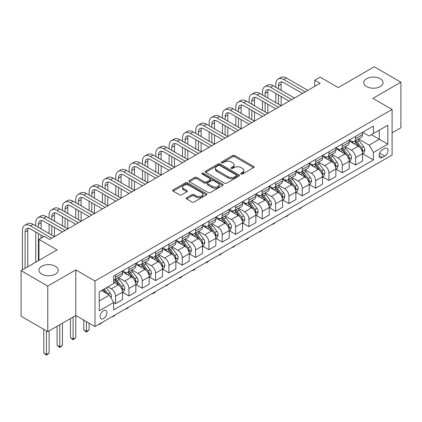 <?xml version="1.0" encoding="UTF-8"?>
<svg xmlns="http://www.w3.org/2000/svg" width="422" height="422" viewBox="0 0 422 422"><rect width="100%" height="100%" fill="white"/><g stroke="black" fill="none" stroke-linecap="round" stroke-linejoin="round"><path stroke-width="0.63" d="M241.009 174.043A1.039 0.596 0 0 0 242.476 174.043L253.601 167.624A1.482 0.855 0 0 0 254.033 167.017A1.482 0.855 0 0 0 253.601 166.41L234.753 155.528A1.482 0.855 0 0 0 232.659 155.528L221.529 161.953A1.039 0.596 0 0 0 221.228 162.375A1.039 0.596 0 0 0 221.529 162.797A1.039 0.596 0 0 0 222.995 162.797L224.435 161.969A4.737 2.738 0 0 1 231.14 161.969L232.712 162.876A4.737 2.738 0 0 1 234.099 164.812A4.737 2.738 0 0 1 232.712 166.743L231.272 167.576A1.039 0.596 0 0 0 230.966 167.998A1.039 0.596 0 0 0 231.272 168.42A1.039 0.596 0 0 0 232.738 168.42L234.173 167.592A4.737 2.738 0 0 1 240.878 167.592L242.45 168.499A4.737 2.738 0 0 1 243.837 170.43A4.737 2.738 0 0 1 242.45 172.366L241.009 173.199A1.039 0.596 0 0 0 240.704 173.621A1.039 0.596 0 0 0 241.009 174.043L241.009 173.199M55.398 266.266A9.659 5.576 0 0 0 44.874 265.058A9.659 5.576 0 0 0 38.914 270.207A9.659 5.576 0 0 0 41.741 274.147A9.659 5.576 0 0 0 52.265 275.355A9.659 5.576 0 0 0 58.225 270.207A9.659 5.576 0 0 0 55.398 266.266M380.259 78.708A9.659 5.576 0 0 0 369.735 77.5A9.659 5.576 0 0 0 363.775 82.654A9.659 5.576 0 0 0 366.602 86.594A9.659 5.576 0 0 0 377.126 87.802A9.659 5.576 0 0 0 383.086 82.654A9.659 5.576 0 0 0 380.259 78.708M103.517 318.557A4.827 2.785 120 0 0 106.671 314.306A4.827 2.785 120 0 0 105.927 310.434A4.827 2.785 120 0 0 103.517 310.676A4.827 2.785 120 0 0 100.362 314.928A4.827 2.785 120 0 0 101.101 318.8A4.827 2.785 120 0 0 103.517 318.557M186.688 197.728A1.482 0.855 0 0 0 186.25 198.335A1.482 0.855 0 0 0 186.688 198.941L191.973 201.99A1.482 0.855 0 0 0 194.067 201.99L206.427 194.858A1.482 0.855 0 0 0 206.859 194.252A1.482 0.855 0 0 0 206.427 193.651L187.574 182.768A1.482 0.855 0 0 0 185.48 182.768L173.125 189.9A1.482 0.855 0 0 0 172.693 190.507A1.482 0.855 0 0 0 173.125 191.108L179.514 194.795A1.482 0.855 0 0 0 181.608 194.795L186.893 191.746A1.482 0.855 0 0 0 187.331 191.14A1.482 0.855 0 0 0 186.893 190.533L183.728 188.708A3.962 2.289 0 0 1 182.568 187.088A3.962 2.289 0 0 1 185.01 184.978A3.962 2.289 0 0 1 189.33 185.474L201.737 192.638A3.962 2.289 0 0 1 202.898 194.252A3.962 2.289 0 0 1 200.455 196.367A3.962 2.289 0 0 1 196.135 195.871L194.067 194.679A1.482 0.855 0 0 0 191.973 194.679L186.688 197.728L186.688 198.941M392.096 132.851L400.9 127.771L400.9 82.19L374.23 66.792L338.222 87.581L320.087 77.11L314.754 80.191L320.087 83.266L49.638 239.411L44.305 236.331L38.972 239.411L38.972 260.353M47.77 286.069L47.77 331.65L75.775 315.477L75.775 269.901L47.77 286.069L21.1 270.671L57.107 249.882L38.972 239.411M75.775 269.901L94.982 280.983L392.096 109.446L392.096 155.027L94.982 326.565L94.982 280.983M400.9 82.19L372.895 98.358L392.096 109.446M224.541 183.19A1.482 0.855 0 0 0 226.635 183.19L238.994 176.053A1.482 0.855 0 0 0 239.427 175.452A1.482 0.855 0 0 0 238.994 174.845L220.142 163.963A1.482 0.855 0 0 0 218.047 163.963L205.693 171.1A1.482 0.855 0 0 0 205.261 171.701A1.482 0.855 0 0 0 205.693 172.308L224.541 183.19M202.491 174.27A1.039 0.596 0 0 1 203.546 174.418L203.546 173.184L222.71 184.245A1.482 0.855 0 0 1 223.143 184.852A1.482 0.855 0 0 1 222.71 185.458L210.351 192.59A1.482 0.855 0 0 1 208.257 192.59L189.409 181.708L189.409 180.5A1.482 0.855 0 0 0 188.977 181.101A1.482 0.855 0 0 0 189.409 181.708M189.409 180.5L194.695 177.446A1.482 0.855 0 0 1 196.789 177.446L204.438 181.861A1.482 0.855 0 0 0 206.532 181.861L210.04 179.835A1.482 0.855 0 0 0 210.472 179.229A1.482 0.855 0 0 0 210.04 178.627L202.08 174.028A1.039 0.596 0 0 1 201.774 173.606A1.039 0.596 0 0 1 202.418 173.052A1.039 0.596 0 0 1 203.546 173.184M47.77 331.65L21.1 316.247L21.1 270.671M384.737 148.433L382.39 149.789A4.679 2.701 120 0 0 379.336 153.914A4.679 2.701 120 0 0 380.053 157.659A4.679 2.701 120 0 0 382.39 157.427L384.737 156.071A4.679 2.701 120 0 0 387.792 151.952A4.679 2.701 120 0 0 387.074 148.201A4.679 2.701 120 0 0 384.737 148.433M362.709 132.265L369.16 135.995L373.428 133.531L373.428 126.078L113.65 276.057L113.65 283.51L99.249 291.829L99.249 310.798L113.65 302.484L113.65 309.938L373.428 159.954L373.428 152.5L369.16 145.11L358.552 138.986M373.428 133.531L387.829 125.213L387.829 144.187L373.428 152.5M73.111 317.017L73.111 339.13L75.775 337.595L75.775 315.477L94.982 326.565M314.754 80.191L314.754 86.346M371.402 134.697L379.294 139.26L379.294 130.14L387.829 125.213M369.16 145.11L379.294 139.26L387.829 144.187M99.249 300.944L109.382 295.089L101.486 290.531M113.65 302.542L115.57 303.655L115.57 296.202A6.035 3.487 -120 0 0 111.302 288.806L107.89 286.839M115.57 303.655L122.507 299.652L122.507 292.198A6.035 3.487 -120 0 0 118.239 284.803L113.65 282.154M122.665 292.351L128.905 295.954L128.905 288.5A6.035 3.487 -120 0 0 124.638 281.11L118.513 277.57M128.905 295.954L135.842 291.95L135.842 284.497A6.035 3.487 -120 0 0 131.574 277.106L122.507 271.868M136 284.65L142.24 288.252L142.24 280.799A6.035 3.487 -120 0 0 137.973 273.409L131.849 269.874M142.24 288.252L149.177 284.249L149.177 276.795A6.035 3.487 -120 0 0 144.91 269.405L135.842 264.172M149.335 276.953L155.576 280.556L155.576 273.103A6.035 3.487 -120 0 0 151.308 265.712L145.184 262.173M155.576 280.556L162.512 276.552L162.512 269.099A6.035 3.487 -120 0 0 158.245 261.709L149.177 256.47M162.67 269.252L168.911 272.855L168.911 265.401A6.035 3.487 -120 0 0 164.643 258.011L158.519 254.471M168.911 272.855L175.847 268.851L175.847 261.397A6.035 3.487 -120 0 0 171.58 254.007L162.512 248.774M176.006 261.556L182.246 265.158L182.246 257.705A6.035 3.487 -120 0 0 177.978 250.315L171.854 246.775M182.246 265.158L189.183 261.155L189.183 253.701A6.035 3.487 -120 0 0 184.915 246.311L175.847 241.073M189.341 253.854L195.586 257.457L195.586 250.003A6.035 3.487 -120 0 0 191.319 242.613L185.189 239.074M195.586 257.457L202.518 253.453L202.518 246A6.035 3.487 -120 0 0 198.25 238.609L189.183 233.371M202.676 246.153L208.922 249.755L208.922 242.307A6.035 3.487 -120 0 0 204.654 234.912L198.525 231.377M208.922 249.755L215.853 245.752L215.853 238.303A6.035 3.487 -120 0 0 211.586 230.908L202.518 225.675M216.017 238.456L222.257 242.059L222.257 234.606A6.035 3.487 -120 0 0 217.989 227.215L211.86 223.676M222.257 242.059L229.188 238.055L229.188 230.602A6.035 3.487 -120 0 0 224.921 223.212L215.853 217.974M229.352 230.755L235.592 234.358L235.592 226.904A6.035 3.487 -120 0 0 231.325 219.514L225.195 215.98M235.592 234.358L242.523 230.354L242.523 222.9A6.035 3.487 -120 0 0 238.256 215.51L229.188 210.277M242.687 223.059L248.927 226.661L248.927 219.208A6.035 3.487 -120 0 0 244.66 211.818L238.53 208.278M248.927 226.661L255.859 222.658L255.859 215.204A6.035 3.487 -120 0 0 251.596 207.814L242.523 202.576M256.022 215.357L262.262 218.96L262.262 211.506A6.035 3.487 -120 0 0 257.995 204.116L251.865 200.577M262.262 218.96L269.199 214.956L269.199 207.503A6.035 3.487 -120 0 0 264.932 200.112L255.859 194.88M269.357 207.656L275.598 211.264L275.598 203.81A6.035 3.487 -120 0 0 271.33 196.415L265.206 192.88M275.598 211.264L282.534 207.26L282.534 199.806A6.035 3.487 -120 0 0 278.267 192.411L269.199 187.178M282.693 199.959L288.933 203.562L288.933 196.109A6.035 3.487 -120 0 0 284.665 188.718L278.541 185.179M288.933 203.562L295.869 199.559L295.869 192.105A6.035 3.487 -120 0 0 291.602 184.715L282.534 179.477M296.028 192.258L302.268 195.861L302.268 188.412A6.035 3.487 -120 0 0 298.001 181.017L291.876 177.483M302.268 195.861L309.205 191.857L309.205 184.409A6.035 3.487 -120 0 0 304.937 177.013L295.869 171.78M309.363 184.562L315.603 188.165L315.603 180.711A6.035 3.487 -120 0 0 311.336 173.321L305.212 169.781M315.603 188.165L322.54 184.161L322.54 176.707A6.035 3.487 -120 0 0 318.272 169.317L309.205 164.079M322.698 176.86L328.938 180.463L328.938 173.009A6.035 3.487 -120 0 0 324.671 165.619L318.547 162.085M328.938 180.463L335.875 176.459L335.875 169.006A6.035 3.487 -120 0 0 331.608 161.615L322.54 156.383M336.033 169.164L342.279 172.767L342.279 165.313A6.035 3.487 -120 0 0 338.011 157.923L331.882 154.383M342.279 172.767L349.21 168.763L349.21 161.309A6.035 3.487 -120 0 0 344.943 153.919L335.875 148.681M349.369 161.462L355.614 165.065L355.614 157.612A6.035 3.487 -120 0 0 351.347 150.221L345.217 146.682M355.614 165.065L362.545 161.062L362.545 153.608A6.035 3.487 -120 0 0 358.278 146.218L349.21 140.98M349.369 139.967L351.347 141.106A6.035 3.487 -120 0 0 354.364 141.402A6.035 3.487 -120 0 0 355.614 138.643L355.614 136.364M336.033 147.663L338.011 148.802A6.035 3.487 -120 0 0 341.029 149.103A6.035 3.487 -120 0 0 342.279 146.339L342.279 144.06M322.698 155.365L324.671 156.504A6.035 3.487 -120 0 0 327.688 156.805A6.035 3.487 -120 0 0 328.938 154.041L328.938 151.762M309.363 163.066L311.336 164.205A6.035 3.487 -120 0 0 314.353 164.501A6.035 3.487 -120 0 0 315.603 161.737L315.603 159.458M296.028 170.762L298.001 171.902A6.035 3.487 -120 0 0 301.018 172.202A6.035 3.487 -120 0 0 302.268 169.438L302.268 167.159M282.693 178.464L284.665 179.603A6.035 3.487 -120 0 0 287.683 179.899A6.035 3.487 -120 0 0 288.933 177.14L288.933 174.861M269.357 186.16L271.33 187.299A6.035 3.487 -120 0 0 274.347 187.6A6.035 3.487 -120 0 0 275.598 184.836L275.598 182.557M256.022 193.862L257.995 195.001A6.035 3.487 -120 0 0 261.012 195.302A6.035 3.487 -120 0 0 262.262 192.537L262.262 190.259M242.687 201.558L244.66 202.697A6.035 3.487 -120 0 0 247.677 202.998A6.035 3.487 -120 0 0 248.927 200.234L248.927 197.955M229.352 209.259L231.325 210.399A6.035 3.487 -120 0 0 234.342 210.699A6.035 3.487 -120 0 0 235.592 207.935L235.592 205.656M216.017 216.961L217.989 218.1A6.035 3.487 -120 0 0 221.007 218.396A6.035 3.487 -120 0 0 222.257 215.637L222.257 213.353M202.676 224.657L204.654 225.796A6.035 3.487 -120 0 0 207.671 226.097A6.035 3.487 -120 0 0 208.922 223.333L208.922 221.054M189.341 232.358L191.319 233.498A6.035 3.487 -120 0 0 194.336 233.793A6.035 3.487 -120 0 0 195.586 231.034L195.586 228.756M176.006 240.055L177.978 241.194A6.035 3.487 -120 0 0 180.996 241.495A6.035 3.487 -120 0 0 182.246 238.731L182.246 236.452M162.67 247.756L164.643 248.896A6.035 3.487 -120 0 0 167.661 249.196A6.035 3.487 -120 0 0 168.911 246.432L168.911 244.153M149.335 255.452L151.308 256.597A6.035 3.487 -120 0 0 154.325 256.892A6.035 3.487 -120 0 0 155.576 254.128L155.576 251.85M136 263.154L137.973 264.293A6.035 3.487 -120 0 0 140.99 264.594A6.035 3.487 -120 0 0 142.24 261.83L142.24 259.551M122.665 270.855L124.638 271.995A6.035 3.487 -120 0 0 127.655 272.29A6.035 3.487 -120 0 0 128.905 269.531L128.905 267.253M362.709 153.761L373.428 159.954M354.364 141.402L361.295 137.398A6.035 3.487 -120 0 0 362.545 134.639L362.545 132.36M341.029 149.103L347.96 145.099A6.035 3.487 -120 0 0 349.21 142.335L349.21 140.057M327.688 156.805L334.625 152.801A6.035 3.487 -120 0 0 335.875 150.037L335.875 147.758M314.353 164.501L321.29 160.497A6.035 3.487 -120 0 0 322.54 157.733L322.54 155.454M301.018 172.202L307.954 168.199A6.035 3.487 -120 0 0 309.205 165.435L309.205 163.156M287.683 179.899L294.619 175.895A6.035 3.487 -120 0 0 295.869 173.136L295.869 170.857M274.347 187.6L281.284 183.596A6.035 3.487 -120 0 0 282.534 180.832L282.534 178.553M261.012 195.302L267.949 191.298A6.035 3.487 -120 0 0 269.199 188.534L269.199 186.255M247.677 202.998L254.614 198.994A6.035 3.487 -120 0 0 255.859 196.23L255.859 193.951M234.342 210.699L241.273 206.696A6.035 3.487 -120 0 0 242.523 203.931L242.523 201.653M221.007 218.396L227.938 214.392A6.035 3.487 -120 0 0 229.188 211.633L229.188 209.349M207.671 226.097L214.603 222.093A6.035 3.487 -120 0 0 215.853 219.329L215.853 217.05M194.336 233.793L201.268 229.79A6.035 3.487 -120 0 0 202.518 227.031L202.518 224.752M180.996 241.495L187.932 237.491A6.035 3.487 -120 0 0 189.183 234.727L189.183 232.448M167.661 249.196L174.597 245.193A6.035 3.487 -120 0 0 175.847 242.428L175.847 240.15M154.325 256.892L161.262 252.889A6.035 3.487 -120 0 0 162.512 250.125L162.512 247.846M140.99 264.594L147.927 260.59A6.035 3.487 -120 0 0 149.177 257.826L149.177 255.547M127.655 272.29L134.592 268.286A6.035 3.487 -120 0 0 135.842 265.528L135.842 263.249M113.65 280.234A6.035 3.487 -120 0 0 114.32 279.992L121.256 275.988A6.035 3.487 -120 0 0 122.507 273.224L122.507 270.945M114.32 279.992A6.035 3.487 -120 0 0 115.57 277.228L115.57 274.949M109.382 295.089L113.65 302.484M241.421 174.191L242.45 173.6A4.737 2.738 0 0 0 243.837 171.664L243.837 170.43M234.099 164.812L234.099 166.041A4.737 2.738 0 0 1 232.712 167.977L231.683 168.568M253.58 167.634L234.753 156.762A1.482 0.855 0 0 0 232.659 156.762L221.946 162.945M238.973 176.069L220.142 165.197A1.482 0.855 0 0 0 218.047 165.197L205.714 172.318M236.373 175.874A1.039 0.596 0 0 0 236.679 175.452A1.039 0.596 0 0 0 236.373 175.03L219.83 165.477A1.039 0.596 0 0 0 218.364 165.477L216.845 166.352A4.737 2.738 0 0 0 215.457 168.288A4.737 2.738 0 0 0 216.845 170.219L228.154 176.749A4.737 2.738 0 0 0 234.859 176.749L236.373 175.874L236.373 177.108A1.039 0.596 0 0 0 236.679 176.681L236.679 175.452M215.457 168.288L215.457 169.517A4.737 2.738 0 0 0 216.845 171.453L216.845 170.219M236.373 177.108L234.859 177.984A4.737 2.738 0 0 1 228.154 177.984L216.845 171.453M189.431 181.718L194.695 178.68L194.695 177.446M210.472 179.229L210.472 180.463A1.482 0.855 0 0 1 210.04 181.064L206.532 183.09A1.482 0.855 0 0 1 204.438 183.09L196.789 178.68A1.482 0.855 0 0 0 194.695 178.68M203.546 174.418L222.689 185.469M212.366 186.44A3.962 2.289 0 0 0 216.686 186.935A3.962 2.289 0 0 0 219.129 184.82A3.962 2.289 0 0 0 217.968 183.206L213.601 180.679A1.482 0.855 0 0 0 211.506 180.679L207.999 182.705A1.482 0.855 0 0 0 207.561 183.312A1.482 0.855 0 0 0 207.999 183.913L212.366 186.44L212.366 187.669A3.962 2.289 0 0 0 216.686 188.165A3.962 2.289 0 0 0 219.129 186.055L219.129 184.82M207.561 183.312L207.561 184.541A1.482 0.855 0 0 0 207.999 185.147L207.999 183.913M212.366 187.669L207.999 185.147M202.898 194.252L202.898 195.486A3.962 2.289 0 0 1 200.455 197.596A3.962 2.289 0 0 1 196.135 197.1L194.067 195.908A1.482 0.855 0 0 0 191.973 195.908L186.703 198.952M182.568 187.088L182.568 188.323A3.962 2.289 0 0 0 183.728 189.937L183.728 188.708M186.877 191.757L183.728 189.937M206.405 194.869L187.574 183.997A1.482 0.855 0 0 0 185.48 183.997L173.147 191.119M362.545 153.856L363.827 153.117L364.893 150.037A3.998 2.31 -120 0 0 363.616 146.634L359.259 140.811A11.542 6.662 -120 0 0 357.998 139.302M353.662 143.554A11.542 6.662 -120 0 0 351.299 141.08M362.181 151.408L362.735 150.206A3.998 2.31 -120 0 0 361.591 147.8L357.234 141.982A11.542 6.662 -120 0 0 355.973 140.473M354.897 141.096A9.579 5.533 60 0 1 356.469 142.884L360.161 147.805M354.691 141.212A11.542 6.662 60 0 1 355.952 142.72L358.848 146.592M302.342 206.849L299.815 208.922L299.282 208.616M299.815 208.304L299.815 208.922M275.814 87.27L275.814 84.194A11.315 6.536 60 0 1 278.156 79.014L280.82 77.474A11.315 6.536 60 0 1 286.48 78.033L307.817 90.35M278.156 79.014A11.315 6.536 60 0 1 283.811 79.573L305.148 91.89M302.484 93.431L283.811 82.654A7.543 4.357 -120 0 0 280.039 82.279A7.543 4.357 -120 0 0 278.478 85.735L278.478 88.81M281.616 81.931A7.543 4.357 -120 0 0 281.147 84.194L281.147 90.35M278.478 94.971L278.478 104.208M281.147 96.511L281.147 105.748L259.81 93.431L257.14 94.971L278.478 107.288M275.814 102.673L275.814 93.431M349.21 161.557L350.492 160.814L351.558 157.733A3.998 2.31 -120 0 0 350.281 154.331L345.924 148.512A11.542 6.662 -120 0 0 344.663 147.004M340.327 151.25A11.542 6.662 -120 0 0 337.964 148.781M348.846 159.105L349.4 157.907A3.998 2.31 -120 0 0 348.255 155.502L343.893 149.683A11.542 6.662 -120 0 0 342.638 148.175M341.562 148.792A9.579 5.533 60 0 1 343.133 150.58L346.826 155.507M341.356 148.913A11.542 6.662 60 0 1 342.617 150.422L345.512 154.288M289.007 214.545L286.48 216.623L285.947 216.312M286.48 216.006L286.48 216.623M335.875 169.254L337.157 168.515L338.222 165.435A3.998 2.31 -120 0 0 336.946 162.032L332.589 156.214A11.542 6.662 -120 0 0 331.328 154.705M326.992 158.952A11.542 6.662 -120 0 0 324.629 156.478M335.511 166.806L336.065 165.603A3.998 2.31 -120 0 0 334.92 163.203L330.558 157.38A11.542 6.662 -120 0 0 329.302 155.871M328.226 156.493A9.579 5.533 60 0 1 329.798 158.282L333.486 163.203M328.021 156.615A11.542 6.662 60 0 1 329.281 158.123L332.177 161.99M275.666 222.246L273.145 224.319L272.612 224.013M273.145 223.702L273.145 224.319M322.54 176.955L323.822 176.217L324.887 173.136A3.998 2.31 -120 0 0 323.611 169.728L319.254 163.91A11.542 6.662 -120 0 0 317.993 162.401M313.657 166.653A11.542 6.662 -120 0 0 311.294 164.179M322.176 174.502L322.73 173.305A3.998 2.31 -120 0 0 321.585 170.899L317.223 165.081A11.542 6.662 -120 0 0 315.967 163.572M314.891 164.195A9.579 5.533 60 0 1 316.463 165.983L320.15 170.905M314.685 164.311A11.542 6.662 60 0 1 315.946 165.82L318.842 169.686M262.331 229.948L259.81 232.021L259.272 231.71M259.81 231.404L259.81 232.021M262.473 94.971L262.473 91.89A11.315 6.536 60 0 1 264.821 86.71L267.485 85.17A11.315 6.536 60 0 1 273.145 85.729L294.482 98.052M264.821 86.71A11.315 6.536 60 0 1 270.476 87.27L291.813 99.592M289.149 101.132L270.476 90.35A7.543 4.357 -120 0 0 266.704 89.976A7.543 4.357 -120 0 0 265.143 93.431L265.143 96.511M268.281 89.628A7.543 4.357 -120 0 0 267.812 91.89L267.812 98.052M265.143 102.673L265.143 111.909M267.812 104.208L267.812 113.449L246.474 101.132L243.805 102.673L265.143 114.99M262.473 110.369L262.473 101.132M275.809 108.829L257.14 98.052A7.543 4.357 -120 0 0 253.369 97.677A7.543 4.357 -120 0 0 251.807 101.132L251.807 104.208M254.946 97.329A7.543 4.357 -120 0 0 254.477 99.592L254.477 105.748M251.807 110.369L251.807 119.611M254.477 111.909L254.477 121.151L233.139 108.829L230.47 110.369L251.807 122.686M249.138 118.07L249.138 108.829M249.138 102.673L249.138 99.592A11.315 6.536 60 0 1 251.486 94.412A11.315 6.536 60 0 1 257.14 94.971M251.486 94.412L254.149 92.872A11.315 6.536 60 0 1 259.81 93.431M262.473 116.53L243.805 105.748A7.543 4.357 -120 0 0 240.034 105.379A7.543 4.357 -120 0 0 238.472 108.829L238.472 111.909M241.611 105.031A7.543 4.357 -120 0 0 241.136 107.288L241.136 113.449M238.472 118.07L238.472 127.307M241.136 119.611L241.136 128.847L219.804 116.53L217.135 118.07L238.472 130.387M235.803 125.767L235.803 116.53M235.803 110.369L235.803 107.288A11.315 6.536 60 0 1 238.15 102.108A11.315 6.536 60 0 1 243.805 102.673M238.15 102.108L240.814 100.568A11.315 6.536 60 0 1 246.474 101.132M309.205 184.651L310.486 183.913L311.552 180.832A3.998 2.31 -120 0 0 310.276 177.43L305.913 171.612A11.542 6.662 -120 0 0 304.658 170.103M300.322 174.349A11.542 6.662 -120 0 0 297.958 171.875M308.841 182.204L309.395 181.006A3.998 2.31 -120 0 0 308.25 178.601L303.887 172.783A11.542 6.662 -120 0 0 302.627 171.274M301.556 171.891A9.579 5.533 60 0 1 303.128 173.679L306.815 178.606M301.35 172.012A11.542 6.662 60 0 1 302.606 173.521L305.507 177.388M248.996 237.644L247.54 239.105L246.474 239.717L245.936 239.411M246.474 239.1L246.474 239.717M249.138 124.226L230.47 113.449A7.543 4.357 -120 0 0 226.698 113.075A7.543 4.357 -120 0 0 225.137 116.53L225.137 119.611M228.276 112.727A7.543 4.357 -120 0 0 227.801 114.99L227.801 121.151M225.137 125.767L225.137 135.008M227.801 127.307L227.801 136.549L206.463 124.226L203.8 125.767L225.137 138.089M222.468 133.468L222.468 124.226M222.468 118.07L222.468 114.99A11.315 6.536 60 0 1 224.81 109.81A11.315 6.536 60 0 1 230.47 110.369M224.81 109.81L227.479 108.269A11.315 6.536 60 0 1 233.139 108.829M295.869 192.353L297.146 191.614L298.217 188.534A3.998 2.31 -120 0 0 296.94 185.126L292.578 179.308A11.542 6.662 -120 0 0 291.322 177.799M286.986 182.051A11.542 6.662 -120 0 0 284.623 179.577M295.505 189.905L296.054 188.703A3.998 2.31 -120 0 0 294.909 186.297L290.552 180.479A11.542 6.662 -120 0 0 289.292 178.97M288.221 179.593A9.579 5.533 60 0 1 289.793 181.381L293.48 186.302M288.015 179.709A11.542 6.662 60 0 1 289.27 181.217L292.172 185.089M235.661 245.346L233.139 247.419L232.601 247.107M233.139 246.801L233.139 247.419M235.803 131.928L217.135 121.151A7.543 4.357 -120 0 0 213.363 120.776A7.543 4.357 -120 0 0 211.802 124.226L211.802 127.307M214.94 120.428A7.543 4.357 -120 0 0 214.466 122.686L214.466 128.847M211.802 133.468L211.802 142.705M214.466 135.008L214.466 144.245L193.128 131.928L190.464 133.468L211.802 145.785M209.133 141.164L209.133 131.928M209.133 125.767L209.133 122.686A11.315 6.536 60 0 1 211.475 117.506A11.315 6.536 60 0 1 217.135 118.07M211.475 117.506L214.144 115.971A11.315 6.536 60 0 1 219.804 116.53M282.534 200.049L283.811 199.311L284.882 196.23A3.998 2.31 -120 0 0 283.605 192.828L279.243 187.009A11.542 6.662 -120 0 0 277.987 185.501M273.651 189.747A11.542 6.662 -120 0 0 271.288 187.273M282.17 197.601L282.719 196.404A3.998 2.31 -120 0 0 281.574 193.999L277.217 188.18A11.542 6.662 -120 0 0 275.956 186.672M274.886 187.289A9.579 5.533 60 0 1 276.457 189.077L280.145 194.004M274.68 187.41A11.542 6.662 60 0 1 275.935 188.919L278.837 192.785M222.325 253.042L219.804 255.12L219.266 254.809M219.804 254.503L219.804 255.12M222.468 139.629L203.8 128.847A7.543 4.357 -120 0 0 200.028 128.473A7.543 4.357 -120 0 0 198.467 131.928L198.467 135.008M201.605 128.124A7.543 4.357 -120 0 0 201.13 130.387L201.13 136.549M198.467 141.164L198.467 150.406M201.13 142.705L201.13 151.946L179.793 139.629L177.129 141.164L198.467 153.487M195.797 148.866L195.797 139.629M195.797 133.468L195.797 130.387A11.315 6.536 60 0 1 198.14 125.207A11.315 6.536 60 0 1 203.8 125.767M198.14 125.207L200.809 123.667A11.315 6.536 60 0 1 206.463 124.226M269.199 207.751L270.476 207.012L271.541 203.931A3.998 2.31 -120 0 0 270.27 200.529L265.907 194.706A11.542 6.662 -120 0 0 264.647 193.202M260.316 197.449A11.542 6.662 -120 0 0 257.953 194.975M268.835 205.303L269.384 204.1A3.998 2.31 -120 0 0 268.239 201.695L263.882 195.877A11.542 6.662 -120 0 0 262.621 194.368M261.55 194.99A9.579 5.533 60 0 1 263.122 196.779L266.81 201.7M261.339 195.106A11.542 6.662 60 0 1 262.6 196.615L265.501 200.487M208.99 260.743L207.534 262.199L206.463 262.816L205.931 262.51M206.463 262.199L206.463 262.816M209.133 147.325L190.464 136.549A7.543 4.357 -120 0 0 186.693 136.174A7.543 4.357 -120 0 0 185.131 139.629L185.131 142.705M188.27 135.826A7.543 4.357 -120 0 0 187.795 138.089L187.795 144.245M185.131 148.866L185.131 158.108M187.795 150.406L187.795 159.643L166.458 147.325L163.794 148.866L185.126 161.183M182.462 156.567L182.462 147.325M182.462 141.164L182.462 138.089A11.315 6.536 60 0 1 184.804 132.909A11.315 6.536 60 0 1 190.464 133.468M184.804 132.909L187.473 131.369A11.315 6.536 60 0 1 193.128 131.928M255.859 215.452L257.14 214.708L258.206 211.633A3.998 2.31 -120 0 0 256.929 208.225L252.572 202.407A11.542 6.662 -120 0 0 251.312 200.898M246.975 205.145A11.542 6.662 -120 0 0 244.618 202.676M255.495 212.999L256.048 211.802A3.998 2.31 -120 0 0 254.904 209.396L250.547 203.578A11.542 6.662 -120 0 0 249.286 202.069M248.21 202.687A9.579 5.533 60 0 1 249.787 204.475L253.474 209.402M248.004 202.808A11.542 6.662 60 0 1 249.265 204.317L252.166 208.183M195.655 268.439L194.199 269.901L193.128 270.518L192.596 270.207M193.128 269.901L193.128 270.518M195.797 155.027L177.129 144.245A7.543 4.357 -120 0 0 173.358 143.87A7.543 4.357 -120 0 0 171.791 147.325L171.791 150.406M174.935 143.527A7.543 4.357 -120 0 0 174.46 145.785L174.46 151.946M171.791 156.567L171.791 165.804M174.46 158.108L174.46 167.344L153.123 155.027L150.454 156.567L171.791 168.884M169.127 164.263L169.127 155.027M169.127 148.866L169.127 145.785A11.315 6.536 60 0 1 171.469 140.605A11.315 6.536 60 0 1 177.129 141.164M171.469 140.605L174.138 139.065A11.315 6.536 60 0 1 179.793 139.629M242.523 223.148L243.805 222.41L244.871 219.329A3.998 2.31 -120 0 0 243.594 215.927L239.237 210.109A11.542 6.662 -120 0 0 237.976 208.6M233.64 212.846A11.542 6.662 -120 0 0 231.277 210.372M242.159 220.701L242.713 219.498A3.998 2.31 -120 0 0 241.569 217.098L237.211 211.274A11.542 6.662 -120 0 0 235.951 209.771M234.875 210.388A9.579 5.533 60 0 1 236.452 212.176L240.139 217.103M234.669 210.509A11.542 6.662 60 0 1 235.93 212.018L238.826 215.885M182.32 276.141L180.864 277.602L179.793 278.214L179.26 277.908M179.793 277.597L179.793 278.214M182.462 162.723L163.794 151.946A7.543 4.357 -120 0 0 160.022 151.572A7.543 4.357 -120 0 0 158.456 155.027L158.456 158.108M161.6 151.224A7.543 4.357 -120 0 0 161.125 153.487L161.125 159.643M158.456 164.263L158.456 173.505M161.125 165.804L161.125 175.046L139.787 162.723L137.118 164.263L158.456 176.586M155.792 171.965L155.792 162.723M155.792 156.567L155.792 153.487A11.315 6.536 60 0 1 158.134 148.307A11.315 6.536 60 0 1 163.794 148.866M158.134 148.307L160.803 146.766A11.315 6.536 60 0 1 166.458 147.325M229.188 230.85L230.47 230.111L231.536 227.031A3.998 2.31 -120 0 0 230.259 223.623L225.902 217.805A11.542 6.662 -120 0 0 224.641 216.296M220.305 220.548A11.542 6.662 -120 0 0 217.942 218.074M228.824 228.397L229.378 227.2A3.998 2.31 -120 0 0 228.233 224.794L223.876 218.976A11.542 6.662 -120 0 0 222.616 217.467M221.539 218.09A9.579 5.533 60 0 1 223.111 219.878L226.804 224.799M221.334 218.206A11.542 6.662 60 0 1 222.594 219.714L225.49 223.586M168.985 283.842L166.458 285.916L165.925 285.604M166.458 285.298L166.458 285.916M169.127 170.425L150.454 159.643A7.543 4.357 -120 0 0 146.682 159.273A7.543 4.357 -120 0 0 145.121 162.723L145.121 165.804M148.259 158.925A7.543 4.357 -120 0 0 147.79 161.183L147.79 167.344M145.121 171.965L145.121 181.202M147.79 173.505L147.79 182.742L126.452 170.425L123.783 171.965L145.121 184.282M142.457 179.661L142.457 170.425M142.457 164.263L142.457 161.183A11.315 6.536 60 0 1 144.799 156.003A11.315 6.536 60 0 1 150.454 156.567M144.799 156.003L147.468 154.463A11.315 6.536 60 0 1 153.123 155.027M215.853 238.546L217.135 237.808L218.2 234.727A3.998 2.31 -120 0 0 216.924 231.325L212.567 225.506A11.542 6.662 -120 0 0 211.306 223.998M206.97 228.244A11.542 6.662 -120 0 0 204.607 225.77M215.489 236.098L216.043 234.901A3.998 2.31 -120 0 0 214.898 232.496L210.541 226.677A11.542 6.662 -120 0 0 209.28 225.169M208.204 225.786A9.579 5.533 60 0 1 209.776 227.574L213.469 232.501M207.999 225.907A11.542 6.662 60 0 1 209.259 227.416L212.155 231.282M155.649 291.539L154.188 293L153.123 293.612L152.59 293.306M153.123 292.995L153.123 293.612M155.792 178.121L137.118 167.344A7.543 4.357 -120 0 0 133.347 166.97A7.543 4.357 -120 0 0 131.785 170.425L131.785 173.505M134.924 166.621A7.543 4.357 -120 0 0 134.454 168.884L134.454 175.046M131.785 179.661L131.785 188.903M134.454 181.202L134.454 190.443L113.117 178.121L110.448 179.661L131.785 191.984M129.121 187.363L129.121 178.121M129.121 171.965L129.121 168.884A11.315 6.536 60 0 1 131.464 163.704A11.315 6.536 60 0 1 137.118 164.263M131.464 163.704L134.127 162.164A11.315 6.536 60 0 1 139.787 162.723M202.518 246.248L203.8 245.509L204.865 242.428A3.998 2.31 -120 0 0 203.589 239.021L199.231 233.202A11.542 6.662 -120 0 0 197.971 231.694M193.635 235.945A11.542 6.662 -120 0 0 191.272 233.471M202.154 243.8L202.708 242.597A3.998 2.31 -120 0 0 201.563 240.192L197.201 234.374A11.542 6.662 -120 0 0 195.945 232.865M194.869 233.487A9.579 5.533 60 0 1 196.441 235.276L200.133 240.197M194.663 233.603A11.542 6.662 60 0 1 195.924 235.112L198.82 238.984M142.314 299.24L139.787 301.313L139.255 301.007M139.787 300.696L139.787 301.313M142.457 185.822L123.783 175.046A7.543 4.357 -120 0 0 120.012 174.671A7.543 4.357 -120 0 0 118.45 178.121L118.45 181.202M121.589 174.323A7.543 4.357 -120 0 0 121.119 176.586L121.119 182.742M118.45 187.363L118.45 196.599M121.119 188.903L121.119 198.14L99.782 185.822L97.113 187.363L118.45 199.68M115.781 195.064L115.781 185.822M115.781 179.661L115.781 176.586A11.315 6.536 60 0 1 118.128 171.406A11.315 6.536 60 0 1 123.783 171.965M118.128 171.406L120.792 169.866A11.315 6.536 60 0 1 126.452 170.425M189.183 253.944L190.464 253.205L191.53 250.125A3.998 2.31 -120 0 0 190.253 246.722L185.896 240.904A11.542 6.662 -120 0 0 184.636 239.395M180.299 243.642A11.542 6.662 -120 0 0 177.936 241.173M188.819 251.496L189.373 250.299A3.998 2.31 -120 0 0 188.228 247.893L183.865 242.075A11.542 6.662 -120 0 0 182.61 240.566M181.534 241.184A9.579 5.533 60 0 1 183.106 242.972L186.793 247.899M181.328 241.305A11.542 6.662 60 0 1 182.589 242.814L185.485 246.68M128.974 306.936L126.452 309.015L125.92 308.704M126.452 308.398L126.452 309.015M129.121 193.524L110.448 182.742A7.543 4.357 -120 0 0 106.676 182.367A7.543 4.357 -120 0 0 105.115 185.822L105.115 188.903M108.254 182.019A7.543 4.357 -120 0 0 107.784 184.282L107.784 190.443M105.115 195.064L105.115 204.301M107.784 196.599L107.784 205.841L86.447 193.524L83.778 195.064L105.115 207.381M102.446 202.76L102.446 193.524M102.446 187.363L102.446 184.282A11.315 6.536 60 0 1 104.793 179.102A11.315 6.536 60 0 1 110.448 179.661M104.793 179.102L107.457 177.562A11.315 6.536 60 0 1 113.117 178.121M175.847 261.645L177.129 260.907L178.195 257.826A3.998 2.31 -120 0 0 176.918 254.424L172.561 248.6A11.542 6.662 -120 0 0 171.3 247.097M166.964 251.343A11.542 6.662 -120 0 0 164.601 248.869M175.483 259.198L176.037 257.995A3.998 2.31 -120 0 0 174.893 255.59L170.53 249.771A11.542 6.662 -120 0 0 169.275 248.263M168.199 248.885A9.579 5.533 60 0 1 169.771 250.673L173.458 255.595M167.993 249.006A11.542 6.662 60 0 1 169.254 250.51L172.15 254.382M115.639 314.638L113.117 316.711L112.584 316.405M113.117 316.094L113.117 316.711M115.781 201.22L97.113 190.443A7.543 4.357 -120 0 0 93.341 190.069A7.543 4.357 -120 0 0 91.78 193.524L91.78 196.599M94.918 189.721A7.543 4.357 -120 0 0 94.444 191.984L94.444 198.14M91.78 202.76L91.78 212.002M94.444 204.301L94.444 213.537L73.111 201.22L70.442 202.76L91.78 215.078M89.111 210.462L89.111 201.22M89.111 195.064L89.111 191.984A11.315 6.536 60 0 1 91.458 186.804A11.315 6.536 60 0 1 97.113 187.363M91.458 186.804L94.122 185.263A11.315 6.536 60 0 1 99.782 185.822M162.512 269.347L163.794 268.603L164.86 265.528A3.998 2.31 -120 0 0 163.583 262.12L159.221 256.302A11.542 6.662 -120 0 0 157.965 254.793M153.629 259.045A11.542 6.662 -120 0 0 151.266 256.571M162.148 266.894L162.702 265.696A3.998 2.31 -120 0 0 161.557 263.291L157.195 257.473A11.542 6.662 -120 0 0 155.934 255.964M154.863 256.587A9.579 5.533 60 0 1 156.435 258.37L160.123 263.296M154.658 256.703A11.542 6.662 60 0 1 155.918 258.211L158.814 262.078M102.303 322.334L99.782 324.412L99.244 324.101M99.782 323.795L99.782 324.412M102.446 208.922L83.778 198.14A7.543 4.357 -120 0 0 80.006 197.77A7.543 4.357 -120 0 0 78.445 201.22L78.445 204.301M81.583 197.422A7.543 4.357 -120 0 0 81.108 199.68L81.108 205.841M78.445 210.462L78.445 219.698M81.108 212.002L81.108 221.239L59.771 208.922L57.107 210.462L78.445 222.779M75.775 218.158L75.775 208.922M75.775 202.76L75.775 199.68A11.315 6.536 60 0 1 78.117 194.5A11.315 6.536 60 0 1 83.778 195.064M78.117 194.5L80.787 192.959A11.315 6.536 60 0 1 86.447 193.524M149.177 277.043L150.454 276.304L151.524 273.224A3.998 2.31 -120 0 0 150.248 269.822L145.885 264.003A11.542 6.662 -120 0 0 144.63 262.495M140.294 266.741A11.542 6.662 -120 0 0 137.931 264.267M148.813 274.595L149.362 273.398A3.998 2.31 -120 0 0 148.217 270.993L143.86 265.174A11.542 6.662 -120 0 0 142.599 263.666M141.528 264.283A9.579 5.533 60 0 1 143.1 266.071L146.787 270.998M141.323 264.404A11.542 6.662 60 0 1 142.578 265.913L145.479 269.779M86.447 321.638L86.447 331.434L89.111 329.893L89.111 323.178M89.111 329.893L86.447 332.109L83.778 329.893L83.778 320.098M83.778 329.893L86.447 331.434L86.447 332.109M89.111 216.618L70.442 205.841A7.543 4.357 -120 0 0 66.671 205.467A7.543 4.357 -120 0 0 65.109 208.922L65.109 212.002M68.248 205.118A7.543 4.357 -120 0 0 67.773 207.381L67.773 213.543M65.109 218.158L65.109 227.4M67.773 219.698L67.773 228.94L46.436 216.618L43.772 218.158L65.109 230.481M62.44 225.86L62.44 216.618M62.44 210.462L62.44 207.381A11.315 6.536 60 0 1 64.782 202.201A11.315 6.536 60 0 1 70.442 202.76M64.782 202.201L67.451 200.661A11.315 6.536 60 0 1 73.111 201.22M135.842 284.744L137.118 284.006L138.189 280.925A3.998 2.31 -120 0 0 136.913 277.518L132.55 271.699A11.542 6.662 -120 0 0 131.295 270.191M126.959 274.442A11.542 6.662 -120 0 0 124.595 271.968M135.478 282.297L136.026 281.094A3.998 2.31 -120 0 0 134.882 278.689L130.525 272.87A11.542 6.662 -120 0 0 129.264 271.362M128.193 271.984A9.579 5.533 60 0 1 129.765 273.772L133.452 278.694M127.987 272.1A11.542 6.662 60 0 1 129.243 273.609L132.144 277.481M75.775 337.595L73.111 339.81L70.442 337.595L70.442 318.557M70.442 337.595L73.111 339.13L73.111 339.81M75.775 224.319L57.107 213.543A7.543 4.357 -120 0 0 53.336 213.168A7.543 4.357 -120 0 0 51.774 216.618L51.774 219.698M54.913 212.82A7.543 4.357 -120 0 0 54.438 215.078L54.438 221.239M51.774 225.86L51.774 235.096M54.438 227.4L54.438 236.636L33.101 224.319L30.437 225.86L51.774 238.177M49.105 233.556L49.105 224.319M49.105 218.158L49.105 215.078A11.315 6.536 60 0 1 51.447 209.898A11.315 6.536 60 0 1 57.107 210.462M51.447 209.898L54.116 208.362A11.315 6.536 60 0 1 59.771 208.922M122.507 292.441L123.783 291.702L124.849 288.622A3.998 2.31 -120 0 0 123.577 285.219L119.215 279.401A11.542 6.662 -120 0 0 117.954 277.892M122.143 289.993L122.691 288.796A3.998 2.31 -120 0 0 121.547 286.39L117.189 280.572A11.542 6.662 -120 0 0 115.929 279.063M114.858 279.68A9.579 5.533 60 0 1 116.43 281.469L120.117 286.396M114.647 279.802A11.542 6.662 60 0 1 115.908 281.31L118.809 285.177M59.771 324.718L59.771 346.831L62.44 345.291L62.44 323.178M62.44 345.291L59.771 347.512L57.107 345.291L57.107 326.259M57.107 345.291L59.771 346.831L59.771 347.512M62.44 232.016L43.772 221.239A7.543 4.357 -120 0 0 40 220.864A7.543 4.357 -120 0 0 38.439 224.319L38.439 227.4M41.578 220.516A7.543 4.357 -120 0 0 41.103 222.779L41.103 228.94M38.439 233.556L38.439 260.659M41.103 235.096L41.103 238.177M35.77 262.199L35.77 232.021M35.77 225.86L35.77 222.779A11.315 6.536 60 0 1 38.112 217.599A11.315 6.536 60 0 1 43.772 218.158M38.112 217.599L40.781 216.059A11.315 6.536 60 0 1 46.436 216.618M110.981 297.863L111.513 296.323A3.998 2.31 -120 0 0 110.237 292.921L106.349 287.725M108.575 294.625A3.998 2.31 -120 0 0 108.211 294.087L104.324 288.896M103.321 289.476L106.117 293.206M103.042 289.634L105.41 292.799M46.436 330.88L46.436 354.533L49.105 352.992L49.105 330.88M49.105 352.992L46.436 355.208L43.772 352.992L43.772 329.339M43.772 352.992L46.436 354.533L46.436 355.208M43.772 236.636L30.437 228.94A7.543 4.357 -120 0 0 26.665 228.566A7.543 4.357 -120 0 0 25.098 232.021L25.098 268.36M28.242 228.218A7.543 4.357 -120 0 0 27.768 230.481L27.768 266.82M22.435 269.901L22.435 230.481A11.315 6.536 60 0 1 24.777 225.301A11.315 6.536 60 0 1 30.437 225.86M24.777 225.301L27.446 223.76A11.315 6.536 60 0 1 33.101 224.319M111.302 288.806L118.239 284.803M124.638 281.11L131.574 277.106M137.973 273.409L144.91 269.405M151.308 265.712L158.245 261.709M164.643 258.011L171.58 254.007M177.978 250.315L184.915 246.311M191.319 242.613L198.25 238.609M204.654 234.912L211.586 230.908M217.989 227.215L224.921 223.212M231.325 219.514L238.256 215.51M244.66 211.818L251.596 207.814M257.995 204.116L264.932 200.112M271.33 196.415L278.267 192.411M284.665 188.718L291.602 184.715M298.001 181.017L304.937 177.013M311.336 173.321L318.272 169.317M324.671 165.619L331.608 161.615M338.011 157.923L344.943 153.919M351.347 150.221L358.278 146.218M355.614 138.643L362.545 134.639M355.614 157.612L362.545 153.608M342.279 165.313L349.21 161.309M342.279 146.339L349.21 142.335M328.938 173.009L335.875 169.006M328.938 154.041L335.875 150.037M315.603 180.711L322.54 176.707M315.603 161.737L322.54 157.733M302.268 188.412L309.205 184.409M302.268 169.438L309.205 165.435M288.933 196.109L295.869 192.105M288.933 177.14L295.869 173.136M275.598 203.81L282.534 199.806M275.598 184.836L282.534 180.832M262.262 211.506L269.199 207.503M262.262 192.537L269.199 188.534M248.927 219.208L255.859 215.204M248.927 200.234L255.859 196.23M235.592 226.904L242.523 222.9M235.592 207.935L242.523 203.931M222.257 234.606L229.188 230.602M222.257 215.637L229.188 211.633M208.922 242.307L215.853 238.303M208.922 223.333L215.853 219.329M195.586 250.003L202.518 246M195.586 231.034L202.518 227.031M182.246 257.705L189.183 253.701M182.246 238.731L189.183 234.727M168.911 265.401L175.847 261.397M168.911 246.432L175.847 242.428M155.576 273.103L162.512 269.099M155.576 254.128L162.512 250.125M142.24 280.799L149.177 276.795M142.24 261.83L149.177 257.826M128.905 288.5L135.842 284.497M128.905 269.531L135.842 265.528M115.57 296.202L122.507 292.198M115.57 277.228L122.507 273.224M379.621 153.117L384.737 156.071M379.083 155.518L382.39 157.427M242.45 173.6L242.45 172.366M231.272 168.42L231.272 167.576M232.712 167.977L232.712 166.743M221.529 162.797L221.529 161.953M232.659 156.762L232.659 155.528M234.753 156.762L234.753 155.528M253.601 167.624L253.601 166.41M205.693 172.308L205.693 171.1M218.047 165.197L218.047 163.963M220.142 165.197L220.142 163.963M238.994 176.053L238.994 174.845M228.154 177.984L228.154 176.749M234.859 177.984L234.859 176.749M196.789 178.68L196.789 177.446M204.438 183.09L204.438 181.861M206.532 183.09L206.532 181.861M210.04 181.064L210.04 179.835M222.71 185.458L222.71 184.245M191.973 195.908L191.973 194.679M194.067 195.908L194.067 194.679M196.135 197.1L196.135 195.871M186.893 191.746L186.893 190.533M173.125 191.108L173.125 189.9M185.48 183.997L185.48 182.768M187.574 183.997L187.574 182.768M206.427 194.858L206.427 193.651M362.25 151.625L364.866 150.116M357.234 141.982L359.259 140.811M354.09 143.797L355.952 142.72M361.591 147.8L363.616 146.634M361.274 149.362L362.735 150.206M286.48 78.033L283.811 79.573M281.147 84.194L278.478 85.735M348.915 159.326L351.531 157.812M343.893 149.683L345.924 148.512M340.754 151.498L342.617 150.422M348.255 155.502L350.281 154.331M347.939 157.063L349.4 157.907M335.574 167.022L338.196 165.514M330.558 157.38L332.589 156.214M327.414 159.194L329.281 158.123M334.92 163.203L336.946 162.032M334.604 164.759L336.065 165.603M322.239 174.724L324.861 173.21M317.223 165.081L319.254 163.91M314.079 166.896L315.946 165.82M321.585 170.899L323.611 169.728M321.269 172.461L322.73 173.305M273.145 85.729L270.476 87.27M267.812 91.89L265.143 93.431M254.477 99.592L251.807 101.132M241.136 107.288L238.472 108.829M308.904 182.425L311.526 180.911M303.887 172.783L305.913 171.612M300.744 174.597L302.606 173.521M308.25 178.601L310.276 177.43M307.933 180.162L309.395 181.006M227.801 114.99L225.137 116.53M295.569 190.122L298.19 188.608M290.552 180.479L292.578 179.308M287.408 182.293L289.27 181.217M294.909 186.297L296.94 185.126M294.593 187.859L296.054 188.703M214.466 122.686L211.802 124.226M282.234 197.823L284.855 196.309M277.217 188.18L279.243 187.009M274.073 189.995L275.935 188.919M281.574 193.999L283.605 192.828M281.258 195.56L282.719 196.404M201.13 130.387L198.467 131.928M268.898 205.519L271.515 204.011M263.882 195.877L265.907 194.706M260.738 197.691L262.6 196.615M268.239 201.695L270.27 200.529M267.923 203.256L269.384 204.1M187.795 138.089L185.131 139.629M255.563 213.221L258.18 211.707M250.547 203.578L252.572 202.407M247.403 205.393L249.265 204.317M254.904 209.396L256.929 208.225M254.587 210.958L256.048 211.802M174.46 145.785L171.791 147.325M242.228 220.917L244.844 219.408M237.211 211.274L239.237 210.109M234.068 213.089L235.93 212.018M241.569 217.098L243.594 215.927M241.252 218.659L242.713 219.498M161.125 153.487L158.456 155.027M228.893 228.618L231.509 227.105M223.876 218.976L225.902 217.805M220.732 220.79L222.594 219.714M228.233 224.794L230.259 223.623M227.917 226.356L229.378 227.2M147.79 161.183L145.121 162.723M215.558 236.32L218.174 234.806M210.541 226.677L212.567 225.506M207.397 228.492L209.259 227.416M214.898 232.496L216.924 231.325M214.582 234.057L216.043 234.901M134.454 168.884L131.785 170.425M202.222 244.016L204.839 242.508M197.201 234.374L199.231 233.202M194.062 236.188L195.924 235.112M201.563 240.192L203.589 239.021M201.247 241.753L202.708 242.597M121.119 176.586L118.45 178.121M188.882 251.718L191.504 250.204M183.865 242.075L185.896 240.904M180.721 243.89L182.589 242.814M188.228 247.893L190.253 246.722M187.911 249.455L189.373 250.299M107.784 184.282L105.115 185.822M175.547 259.414L178.168 257.905M170.53 249.771L172.561 248.6M167.386 251.586L169.254 250.51M174.893 255.59L176.918 254.424M174.576 257.151L176.037 257.995M94.444 191.984L91.78 193.524M162.212 267.115L164.833 265.602M157.195 257.473L159.221 256.302M154.051 259.287L155.918 258.211M161.557 263.291L163.583 262.12M161.241 264.852L162.702 265.696M81.108 199.68L78.445 201.22M148.876 274.812L151.498 273.303M143.86 265.174L145.885 264.003M140.716 266.989L142.578 265.913M148.217 270.993L150.248 269.822M147.9 272.554L149.362 273.398M67.773 207.381L65.109 208.922M135.541 282.513L138.163 280.999M130.525 272.87L132.55 271.699M127.381 274.685L129.243 273.609M134.882 278.689L136.913 277.518M134.565 280.25L136.026 281.094M54.438 215.078L51.774 216.618M122.206 290.215L124.822 288.701M117.189 280.572L119.215 279.401M114.045 282.387L115.908 281.31M121.547 286.39L123.577 285.219M121.23 287.952L122.691 288.796M41.103 222.779L38.439 224.319M110.474 296.982L111.487 296.402M108.211 294.087L110.237 292.921M27.768 230.481L25.098 232.021"/></g></svg>
